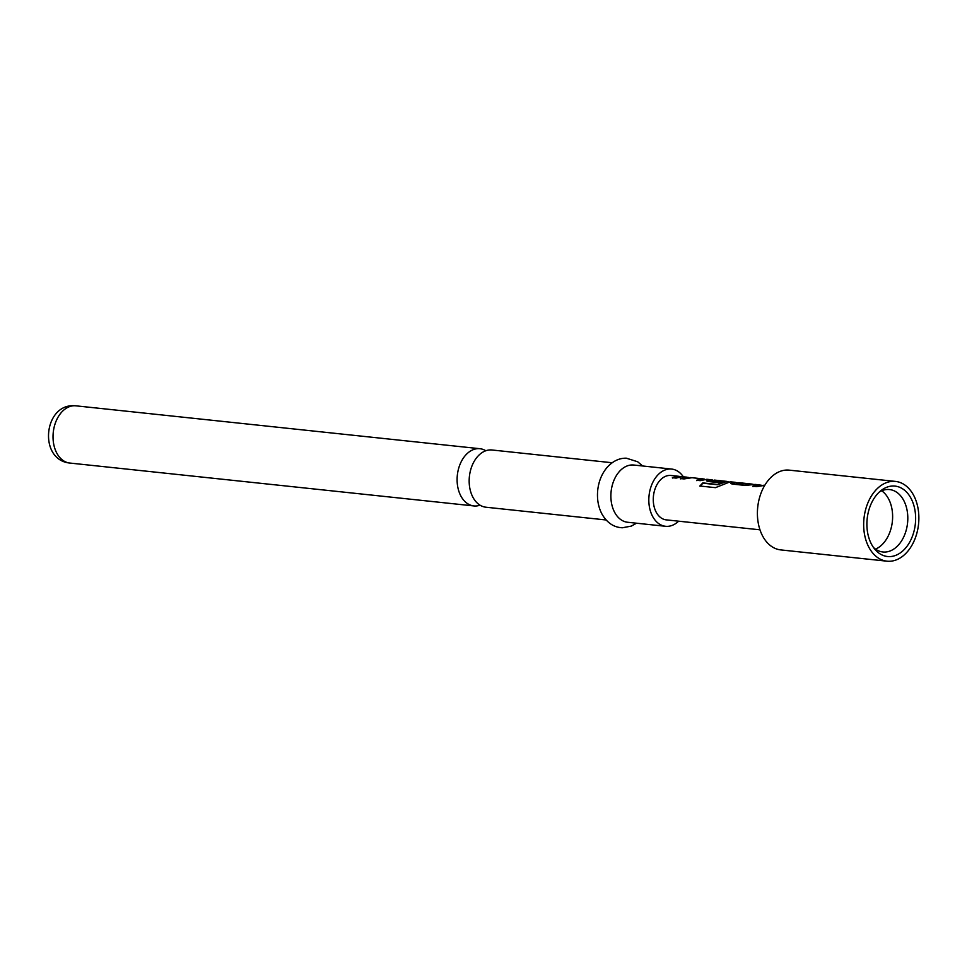 <?xml version="1.0" encoding="UTF-8"?>
<svg xmlns="http://www.w3.org/2000/svg" width="967" height="967" viewBox="0 0 967 967"><rect width="100%" height="100%" fill="white"/><g stroke="black" fill="none" stroke-linecap="round" stroke-linejoin="round"><path stroke-width="1.45" d="M606.104 519.968L485.93 507.216A28.768 19.678 -83.9 0 1 469.261 478.109A28.768 19.678 -83.9 0 1 490.922 449.921A28.768 19.678 -83.9 0 1 491.998 449.993L612.184 462.746M752.906 486.558L759.651 485.241M730.714 483.488L735.706 482.702M736.117 483.125L751.492 484.02L738.969 482.69L736.129 483.198L751.891 484.419M706.539 480.925L711.676 480.152M700.011 486.256L702.936 483.198L717.647 484.757L726.048 481.711L727.97 481.941L726.072 481.361L728.03 481.59M715.507 480.261L711.555 480.587L722.119 481.711M680.381 478.87L687.912 477.625M696.627 480.587L704.206 479.414L702.308 478.834L704.266 479.076M672.452 478.024L679.982 476.779M875.522 549.135A31.391 21.467 96.1 0 0 892.372 521.418A31.391 21.467 96.1 0 0 881.711 490.789M888.854 556.605A35.416 24.223 96.1 0 0 915.519 521.914A35.416 24.223 96.1 0 0 893.665 486.002A35.416 24.223 96.1 0 0 881.372 490.305A35.416 24.223 96.1 0 0 875.087 549.534A35.416 24.223 96.1 0 0 888.854 556.605M873.491 547.479A31.391 21.467 96.1 0 0 882.895 551.976A31.391 21.467 96.1 0 0 884.068 552.06A31.391 21.467 96.1 0 0 907.638 522.168A31.391 21.467 96.1 0 0 889.519 489.556A31.391 21.467 96.1 0 0 888.335 489.471A31.391 21.467 96.1 0 0 879.378 491.973M895.502 481.421L789.241 470.143A40.106 27.439 96.1 0 0 787.73 470.047A40.106 27.439 96.1 0 0 757.62 508.231A40.106 27.439 96.1 0 0 780.78 549.909L887.029 561.186A40.106 27.439 96.1 0 0 888.54 561.283A40.106 27.439 96.1 0 0 918.65 523.099A40.106 27.439 96.1 0 0 895.502 481.421A40.106 27.439 96.1 0 0 893.991 481.324A40.106 27.439 96.1 0 0 863.882 519.509A40.106 27.439 96.1 0 0 887.029 561.186M485.821 450.743A28.768 19.678 96.1 0 0 479.934 448.712A28.768 19.678 96.1 0 0 478.858 448.64A28.768 19.678 96.1 0 0 457.198 476.828A28.768 19.678 96.1 0 0 473.866 505.934A28.768 19.678 96.1 0 0 474.942 506.007A28.768 19.678 96.1 0 0 480.043 505.185M683.331 476.791A28.768 19.678 96.1 0 0 671.666 469.068L633.723 465.03A28.768 19.678 96.1 0 0 632.636 464.97A28.768 19.678 96.1 0 0 611.035 492.36A28.768 19.678 96.1 0 0 627.643 522.265L665.598 526.29A28.768 19.678 96.1 0 0 666.674 526.362A28.768 19.678 96.1 0 0 678.629 521.177M671.666 469.068A28.768 19.678 96.1 0 0 670.59 468.995A28.768 19.678 96.1 0 0 648.978 496.385A28.768 19.678 96.1 0 0 665.598 526.29M681.844 476.671L676.102 478.097L672.391 477.698L678.967 476.332L670.989 475.474A22.326 15.267 96.1 0 0 670.143 475.426A22.326 15.267 96.1 0 0 653.39 496.675A22.326 15.267 96.1 0 0 666.275 519.871L759.989 529.819M764.256 485.434L756.557 486.631L752.834 486.232L759.421 484.866L755.203 484.419L745.146 485.422L732.128 484.044L730.617 483.331L731.922 482.473L737.084 482.666M735.246 482.303L730.194 481.796L715.471 487.658L699.854 486.002L702.828 482.896L717.538 484.467L726.072 481.361M711.531 480.514L722.107 481.361L718.626 482.606L707.965 481.469L706.442 480.768L707.747 479.91L711.071 479.729L706.865 479.281L700.277 480.659L696.554 480.261L702.308 478.834M691.743 477.746L684.032 478.931L680.321 478.544L686.908 477.166L681.916 476.671M678.967 476.332L680.816 476.695M686.062 477.118L688.782 477.529M710.237 479.68L712.727 480.043M751.492 484.02L753.329 484.382M758.587 484.805L761.295 485.229M69.793 463.048C38.281 460.014 43.491 404.146 74.121 405.717L75.873 405.826A28.768 19.678 96.1 0 0 74.785 405.753A28.768 19.678 96.1 0 0 53.185 433.156A28.768 19.678 96.1 0 0 69.793 463.048L473.866 505.934M759.385 485.216L760.425 485.325M735.21 482.642L736.262 482.763M751.456 484.37L752.495 484.479M726.87 481.759L728.332 481.917M703.106 479.233L704.145 479.354M636.528 523.207L631.282 526.108L622.385 527.764C613.803 527.414 606.986 522.809 601.909 513.961C598.235 506.889 596.844 498.899 597.739 489.991C598.778 481.179 601.837 473.733 606.889 467.653C612.619 461.211 619.098 458.044 626.326 458.189L637.688 461.767L642.608 465.973M690.619 477.565L703.142 478.895M714.383 480.079L726.906 481.409M763.144 485.265L764.692 485.422M75.873 405.826L479.934 448.712"/></g></svg>
